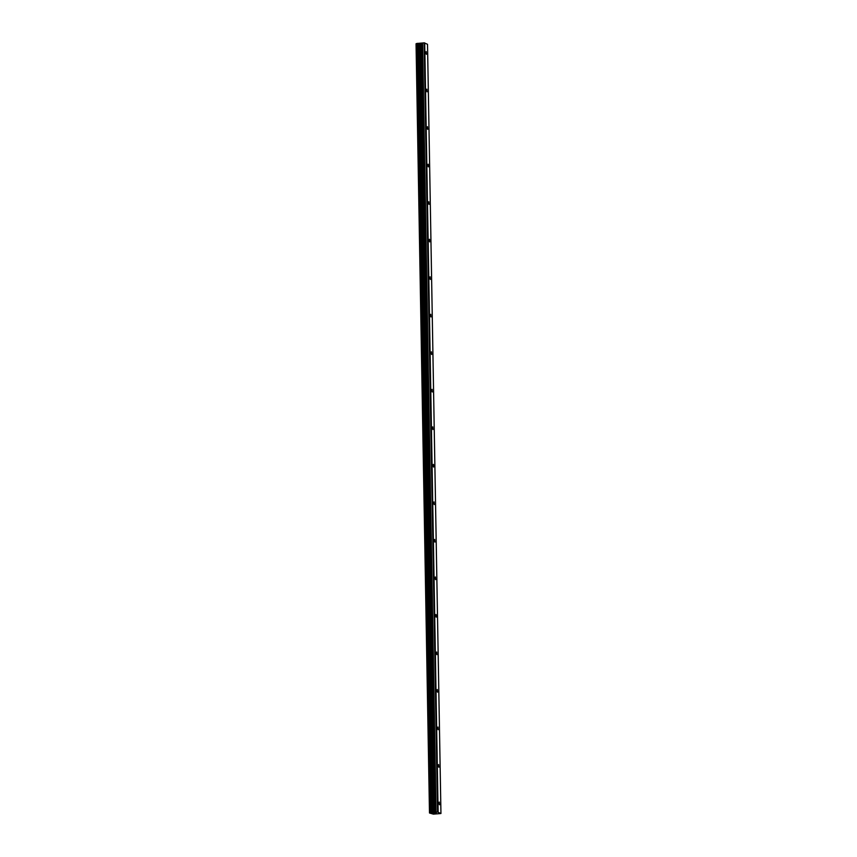 <?xml version="1.0" encoding="UTF-8"?>
<svg xmlns="http://www.w3.org/2000/svg" width="857" height="857" viewBox="0 0 857 857"><rect width="100%" height="100%" fill="white"/><g stroke="black" fill="none" stroke-linecap="round" stroke-linejoin="round"><path stroke-width="1.29" d="M438.945 803.213L439.277 802.098L439.48 804.755L438.945 803.213M438.281 765.687L438.613 764.573L438.827 767.24L438.281 765.687M437.627 728.171L437.959 727.047L438.163 729.714L437.627 728.171M436.974 690.646L437.306 689.531L437.509 692.188L436.974 690.646M436.32 653.12L436.652 652.006L436.856 654.662L436.32 653.12M435.667 615.594L435.999 614.48L436.534 616.022L436.202 617.147L435.667 615.594M435.013 578.079L435.345 576.954L435.549 579.621L435.013 578.079M434.36 540.553L434.692 539.439L434.895 542.095L434.36 540.553M433.696 503.027L434.028 501.913L434.242 504.569L433.696 503.027M433.042 465.501L433.374 464.387L433.91 465.929L433.578 467.054L433.042 465.501M432.389 427.986L432.721 426.861L432.924 429.528L432.389 427.986M431.735 390.46L432.067 389.346L432.271 392.003L431.735 390.46M431.082 352.934L431.414 351.82L431.617 354.477L431.082 352.934M430.428 315.408L430.76 314.294L430.964 316.961L430.428 315.408M429.775 277.893L430.107 276.779L430.31 279.436L429.775 277.893M429.121 240.367L429.443 239.253L429.989 240.796L429.657 241.91L429.121 240.367M428.457 202.841L428.789 201.727L429.003 204.384L428.457 202.841M427.804 165.315L428.136 164.201L428.671 165.755L428.339 166.869L427.804 165.315M427.15 127.8L427.482 126.686L427.686 129.343L427.15 127.8M426.497 90.274L426.829 89.16L427.032 91.817L426.497 90.274M425.843 52.748L426.175 51.634L426.379 54.291L425.843 52.748M434.263 813.272L436.213 813.304M435.902 813.154L434.606 813.454L436.363 813.314M434.456 813.122L433.921 812.993M433.781 813.036L435.613 813.004M435.281 812.843L434.049 812.972L435.806 813.036M430.289 812.725L437.563 812.072L440.948 813.507L433.385 814.139L429.486 812.993L416.116 43.739L429.496 812.982L430.289 812.725L416.652 43.546M440.948 813.507L427.514 44.285L424.14 42.85L416.856 43.493M416.663 43.589L416.116 43.739M416.973 43.439L430.407 812.661L416.973 43.439M437.563 812.072L424.14 42.85M438.131 812.115L424.708 42.893M433.331 812.693L419.898 43.461M432.999 812.693L419.576 43.471M429.486 812.993L416.052 43.771M436.042 812.19L422.608 42.968M435.677 812.254L422.244 43.032M434.756 812.597L421.333 43.375M434.617 812.629L421.194 43.407M433.674 812.693L420.251 43.471M433.481 812.704L420.059 43.471M431.949 812.629L418.516 43.407M431.703 812.618L418.28 43.386M431.607 812.618L418.184 43.396M431.382 812.607L417.959 43.386M431.307 812.586L417.884 43.364M431.028 812.575L417.605 43.353M430.578 812.618L417.145 43.396M430.203 812.725L416.781 43.503"/></g></svg>
